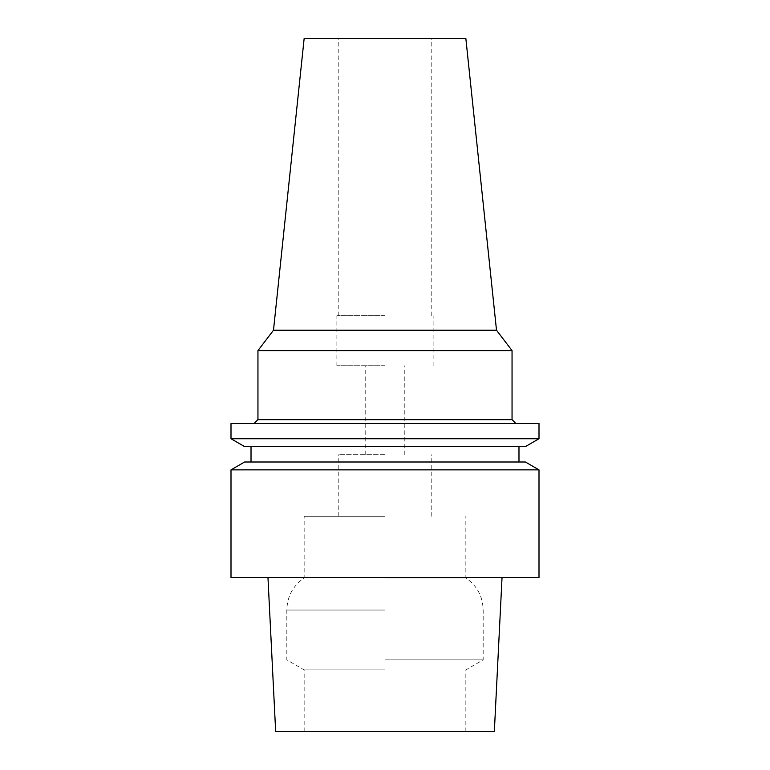 <?xml version="1.0" encoding="UTF-8"?>
<svg xmlns="http://www.w3.org/2000/svg" width="770" height="770" viewBox="0 0 770 770"><rect width="100%" height="100%" fill="white"/><g stroke="black" fill="none" stroke-linecap="round" stroke-linejoin="round"><path stroke-width="0.58" stroke-dasharray="3.85 2.89" d="M494.34 731.5L275.66 731.5M385 731.5L465.85 731.5L385 731.5M539 577.5L231 577.5M231 469.864L539 469.864M244.61 462L525.39 462M385 462L518.98 462L385 462M525.39 446.6L244.61 446.6M539 438.736L231 438.736M231 423.5L539 423.5M385 423.5L254.1 423.5L385 423.5M512.05 419.65L257.95 419.65M257.95 350.6L512.05 350.6M496.506 330.214L273.494 330.214M304.15 38.5L465.85 38.5M385 38.5L338.8 38.5L385 38.5M385 315.7L336.875 315.7L385 315.7M385 365.75L336.875 365.75L385 365.75M385 454.685L338.8 454.685L385 454.685M385 516.285L304.15 516.285L385 516.285M385 577.885L465.85 577.885L385 577.885M385 659.88L483.175 659.88L385 659.88M385 669.881L304.15 669.881L385 669.881M385 610.042L286.825 610.042L385 610.042M338.8 315.7L338.8 38.5M431.2 315.7L431.2 38.5M336.875 365.75L336.875 315.7M433.125 365.75L433.125 315.7M365.75 454.685L365.75 365.75M404.25 454.685L404.25 365.75M338.8 516.285L338.8 454.685M431.2 516.285L431.2 454.685M304.15 731.5L304.15 669.881L286.825 659.88L286.825 610.042C287.21 596.413 292.985 585.701 304.15 577.885L304.15 516.285M465.85 731.5L465.85 669.881L483.175 659.88L483.175 610.042C482.79 596.413 477.015 585.701 465.85 577.885L465.85 516.285"/><path stroke-width="1.16" d="M267.96 577.5L275.66 731.5L494.34 731.5L502.04 577.5M231 577.5L539 577.5L539 469.864L231 469.864L231 577.5M539 469.864L525.39 462L244.61 462L231 469.864M231 438.736L244.61 446.6L525.39 446.6L539 438.736L539 423.5L231 423.5L231 438.736L539 438.736M254.1 423.5L257.95 419.65L512.05 419.65L515.9 423.5M512.05 419.65L512.05 350.6L257.95 350.6L257.95 419.65M496.506 330.214L465.85 38.5L304.15 38.5L273.494 330.214L496.506 330.214L512.05 350.6M251.02 462L251.02 446.6M518.98 462L518.98 446.6M273.494 330.214L257.95 350.6"/></g></svg>
